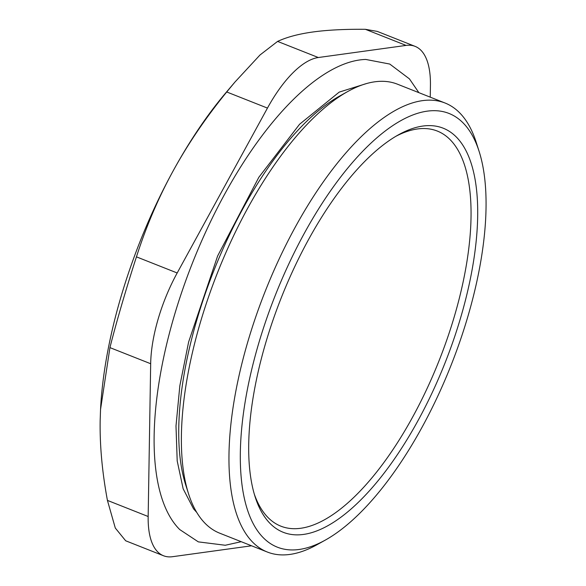 <?xml version="1.0" encoding="UTF-8"?>
<svg xmlns="http://www.w3.org/2000/svg" width="586" height="586" viewBox="0 0 586 586"><rect width="100%" height="100%" fill="white"/><g stroke="black" fill="none" stroke-linecap="round" stroke-linejoin="round"><path stroke-width="0.88" d="M430.241 97.159L430.432 85.607A96.58 39.167 -68.4 0 0 415.1 46.367A96.58 39.167 -68.4 0 0 406.076 45.415L318.323 57.523L277.588 41.408L260.001 54.989L234.905 82.099L226.723 91.973C205.627 117.867 187.747 144.229 173.068 171.046C158.381 197.856 146.178 226.46 136.45 256.851C126.62 287.045 115.808 324.08 109.941 347.615L100.543 409.438L100.162 420.631C99.752 445.477 102.176 472.067 107.428 500.393L115.296 528.037L125.668 540.775L163.501 555.748A96.58 39.167 -68.4 0 1 148.163 516.508L107.428 500.393M226.723 91.973L267.458 108.088A96.58 39.167 -68.4 0 1 318.323 57.523M267.458 108.088L177.184 272.973L136.45 256.851M109.941 347.615L150.675 363.73A96.58 39.167 -68.4 0 1 177.184 272.973M150.675 363.73L148.163 516.508M251.57 545.793L172.518 556.7A96.58 39.167 -68.4 0 1 163.501 555.748M241.22 541.698L225.273 545.258L198.332 541.874L179.741 529.568A256.58 104.052 -68.4 0 1 192.545 262.777A256.58 104.052 -68.4 0 1 365.73 59.442L389.763 64.057L409.453 78.89L418.873 92.654M396.004 136.23A212.476 86.164 -68.4 0 1 439.2 360.361A212.476 86.164 -68.4 0 1 254.353 494.276M267.377 552.049L219.765 533.209A241.454 97.913 -68.4 0 1 188.589 493.925L185.696 484.871A233.243 94.588 -68.4 0 1 242.794 208.865A233.243 94.588 -68.4 0 1 339.492 96.119L347.806 91.489A241.454 97.913 -68.4 0 1 397.418 84.172L445.03 103.004A241.454 97.913 111.6 0 0 295.315 227.046A241.454 97.913 111.6 0 0 267.377 552.049A241.454 97.913 111.6 0 0 316.989 544.724L325.303 540.102A233.243 94.588 -68.4 0 1 240.839 472.946A233.243 94.588 -68.4 0 1 304.368 233.221A233.243 94.588 -68.4 0 1 479.099 151.349A233.243 94.588 -68.4 0 1 451.139 365.085A233.243 94.588 -68.4 0 1 325.303 540.102M479.099 151.349L476.206 142.288A241.454 97.913 111.6 0 0 445.03 103.004M188.589 493.925A241.454 97.913 -68.4 0 1 247.702 208.213A241.454 97.913 -68.4 0 1 347.806 91.489M308.382 239.857A217.311 88.127 111.6 0 0 255.181 497.001A217.311 88.127 111.6 0 0 445.126 362.705A217.311 88.127 111.6 0 0 398.473 134.809A217.311 88.127 111.6 0 0 308.382 239.857M415.1 46.367L377.267 31.402L365.342 29.3C344.678 29.117 327.215 30.011 312.946 31.981C298.67 33.951 286.884 37.094 277.588 41.408M100.55 409.314A265.597 107.707 -68.4 0 1 100.558 409.175A265.597 107.707 -68.4 0 1 173.068 171.046A265.597 107.707 -68.4 0 1 225.61 93.071L234.905 82.099M365.342 29.3L406.076 45.415M196.786 512.464L193.534 508.831L183.154 488.797L177.199 460.933L175.998 425.978L179.843 385.705L188.626 341.982L217.633 255.957L258.851 177.272L299.563 124.269L339.213 92.112L366.462 83.571"/></g></svg>
